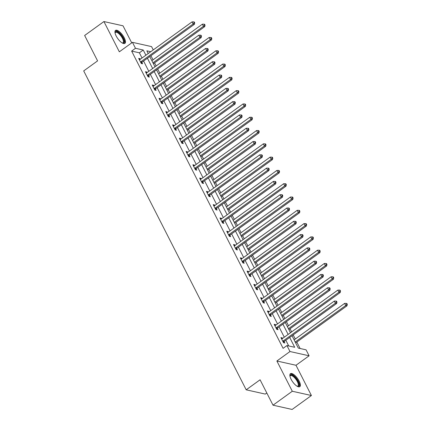 <?xml version="1.0" encoding="UTF-8"?>
<svg xmlns="http://www.w3.org/2000/svg" width="431" height="431" viewBox="0 0 431 431"><rect width="100%" height="100%" fill="white"/><g stroke="black" fill="none" stroke-linecap="round" stroke-linejoin="round"><path stroke-width="0.65" d="M299.152 381.074A7.995 2.969 54.2 0 0 290.44 373.699A7.995 2.969 54.2 0 0 291.092 379.275A7.995 2.969 54.2 0 0 299.804 386.655A7.995 2.969 54.2 0 0 299.152 381.074M124.236 37.793A7.995 2.969 54.2 0 0 115.53 30.412A7.995 2.969 54.2 0 0 116.181 35.994A7.995 2.969 54.2 0 0 124.888 43.375A7.995 2.969 54.2 0 0 124.236 37.793M292.024 335.754L298.311 348.097L306.064 349.827L309.102 355.796L289.988 351.524L286.949 345.56L294.696 347.289L289.68 337.446M295.995 365.267L276.88 361L292.293 391.251L273.017 405.183L292.132 409.45L311.408 395.518L295.995 365.267L309.102 355.796M266.811 392.997L265.307 394.085L246.193 389.813L83.7 70.905L97.584 60.879L84.643 35.482L103.919 21.55L119.339 51.806L132.446 42.335L151.561 46.602L153.247 49.91M131.719 42.858L123.034 25.817L103.919 21.55M300.111 348.501L296.824 342.058M295.289 339.035L293.188 334.914M291.647 331.892L290.052 328.761M288.511 325.739L286.416 321.618M284.875 318.595L283.28 315.465M281.739 312.443L279.638 308.321M278.097 305.299L276.503 302.169M274.962 299.146L272.866 295.03M271.325 292.008L269.731 288.878M268.19 285.855L266.089 281.734M264.553 278.712L262.958 275.581M261.418 272.559L259.317 268.438M257.776 265.415L256.181 262.285M254.64 259.263L252.544 255.141M251.004 252.119L249.409 248.994M247.868 245.966L245.767 241.85M244.226 238.828L242.631 235.698M241.096 232.675L238.995 228.554M237.454 225.532L235.859 222.401M234.319 219.379L232.223 215.258M230.682 212.235L229.087 209.105M227.546 206.083L225.445 201.967M223.904 198.939L222.31 195.814M220.769 192.786L218.673 188.67M217.132 185.648L215.538 182.518M213.997 179.495L211.896 175.374M210.355 172.352L208.766 169.221M207.225 166.199L205.124 162.078M203.583 159.055L201.988 155.925M200.447 152.903L198.352 148.787M196.811 145.759L195.216 142.634M193.675 139.606L191.574 135.49M190.033 132.468L188.439 129.338M186.898 126.315L184.802 122.194M183.261 119.171L181.666 116.041M180.126 113.019L178.03 108.898M176.489 105.875L174.894 102.745M173.354 99.723L171.252 95.607M169.712 92.579L168.117 89.454M166.576 86.426L164.48 82.31M162.94 79.288L161.345 76.158M159.804 73.135L157.703 69.014M156.162 65.991L154.573 62.861M153.032 59.839L150.931 55.718M292.293 391.251L311.408 395.518M142.031 58.013L139.38 52.814L131.633 51.084L283.092 348.345L286.949 345.56M288.743 345.964L285.828 340.231M284.288 337.209L279.051 326.94M277.51 323.913L272.279 313.644M270.738 310.622L265.501 300.348M263.961 297.325L258.729 287.051M257.188 284.029L251.957 273.76M250.416 270.733L245.18 260.464M243.639 257.442L238.408 247.168M236.867 244.145L231.636 233.871M230.095 230.849L224.858 220.58M223.317 217.553L218.086 207.284M216.545 204.262L211.309 193.988M209.768 190.965L204.536 180.691M202.996 177.669L197.764 167.4M196.224 164.373L190.987 154.104M189.446 151.082L184.215 140.808M182.674 137.785L177.437 127.511M175.902 124.489L170.665 114.22M169.124 111.193L163.893 100.924M162.352 97.902L157.116 87.628M155.575 84.605L150.344 74.331M148.803 71.309L143.571 61.04M140.274 59.284L139.967 58.686L138.674 58.395L141.282 63.513L142.575 63.799L141.869 62.42M147.046 72.58L146.739 71.982L145.452 71.691L148.054 76.804L149.347 77.095L148.641 75.716M153.819 85.877L153.517 85.273L152.224 84.988L154.831 90.101L156.119 90.391L155.419 89.012M160.596 99.168L160.289 98.57L158.996 98.284L161.603 103.397L162.896 103.682L162.191 102.303M167.368 112.464L167.061 111.866L165.773 111.575L168.376 116.693L169.669 116.979L168.968 115.6M174.14 125.76L173.838 125.162L172.545 124.871L175.153 129.984L176.441 130.275L175.74 128.896M180.918 139.057L180.611 138.453L179.323 138.168L181.925 143.281L183.218 143.571L182.512 142.187M187.69 152.348L187.388 151.75L186.095 151.464L188.703 156.577L189.99 156.862L189.29 155.483M194.467 165.644L194.16 165.046L192.867 164.755L195.475 169.873L196.768 170.159L196.062 168.78M201.239 178.94L200.932 178.342L199.645 178.051L202.247 183.164L203.54 183.455L202.839 182.076M208.011 192.237L207.71 191.633L206.417 191.348L209.024 196.461L210.312 196.751L209.611 195.367M214.789 205.528L214.482 204.93L213.189 204.644L215.796 209.757L217.089 210.042L216.384 208.663M221.561 218.824L221.259 218.226L219.966 217.935L222.568 223.048L223.861 223.339L223.161 221.96M228.333 232.12L228.031 231.522L226.738 231.231L229.346 236.344L230.633 236.635L229.933 235.256M235.11 245.411L234.803 244.813L233.516 244.528L236.118 249.641L237.411 249.932L236.705 248.547M241.883 258.708L241.581 258.11L240.288 257.824L242.895 262.937L244.183 263.222L243.483 261.843M248.66 272.004L248.353 271.406L247.06 271.115L249.668 276.228L250.961 276.519L250.255 275.14M255.432 285.3L255.125 284.702L253.837 284.412L256.44 289.524L257.733 289.815L257.032 288.436M262.204 298.591L261.903 297.993L260.61 297.708L263.217 302.821L264.505 303.106L263.804 301.727M268.982 311.888L268.675 311.29L267.382 311.004L269.989 316.117L271.282 316.402L270.576 315.023M275.754 325.184L275.452 324.586L274.159 324.295L276.761 329.408L278.054 329.699L277.354 328.32M282.531 338.48L282.224 337.882L280.931 337.592L283.539 342.704L284.832 342.995L284.126 341.616M276.88 361L289.988 351.524M131.633 51.084L135.485 48.299L132.446 42.335M273.017 405.183L260.076 379.786L246.193 389.813M150.758 51.709L146.852 50.836L148.226 53.536M149.767 56.558L154.998 66.832M156.539 69.854L161.776 80.128M163.317 83.151L168.548 93.419M170.089 96.447L175.325 106.716M176.866 109.738L182.097 120.012M183.638 123.034L188.87 133.308M190.41 136.331L195.647 146.599M197.188 149.627L202.419 159.896M203.96 162.918L209.197 173.192M210.732 176.214L215.969 186.488M217.51 189.511L222.741 199.779M224.282 202.807L229.518 213.076M231.059 216.098L236.29 226.372M237.831 229.394L243.062 239.668M244.603 242.691L249.84 252.959M251.381 255.987L256.612 266.256M258.153 269.278L263.389 279.552M264.925 282.574L270.162 292.848M271.702 295.871L276.934 306.139M278.474 309.167L283.711 319.436M285.252 322.458L290.483 332.732M145.883 55.227L143.232 50.028L135.485 48.299M288.14 334.424L282.908 324.15M281.368 321.127L276.131 310.859M274.595 307.831L269.359 297.562M267.818 294.54L262.587 284.266M261.046 281.244L255.809 270.97M254.268 267.947L249.037 257.679M247.496 254.656L242.265 244.382M240.724 241.36L235.488 231.086M233.947 228.064L228.716 217.79M227.175 214.767L221.938 204.499M220.397 201.476L215.166 191.202M213.625 188.18L208.394 177.906M206.853 174.884L201.616 164.61M200.076 161.587L194.844 151.319M193.303 148.296L188.072 138.022M186.531 135L181.295 124.726M179.754 121.704L174.523 111.435M172.982 108.407L167.745 98.139M166.204 95.116L160.973 84.842M159.432 81.82L154.201 71.546M152.66 68.524L147.424 58.255M139.38 52.814L143.232 50.028M139.132 59.289L139.967 58.686M145.904 72.586L146.739 71.982M152.676 85.882L153.517 85.273M159.454 99.173L160.289 98.57M166.226 112.469L167.061 111.866M173.003 125.766L173.838 125.162M179.775 139.062L180.611 138.453M186.548 152.353L187.388 151.75M193.325 165.649L194.16 165.046M200.097 178.946L200.932 178.342M206.869 192.242L207.71 191.633M213.647 205.533L214.482 204.93M220.419 218.829L221.259 218.226M227.196 232.126L228.031 231.522M233.968 245.422L234.803 244.813M240.74 258.713L241.581 258.11M247.518 272.009L248.353 271.406M254.29 285.306L255.125 284.702M261.067 298.602L261.903 297.993M267.84 311.893L268.675 311.29M274.612 325.19L275.452 324.586M281.389 338.486L282.224 337.882M140.921 61.73L142.214 62.016L194.419 24.298L193.126 24.007L140.921 61.73A1.024 0.878 -77.4 0 0 140.668 61.999L140.576 62.129M194.192 22.73L194.71 22.848L194.273 21.997L193.756 21.879L194.192 22.73L193.126 24.007L192.043 21.879L139.838 59.597A1.024 0.878 -77.4 0 1 139.515 59.747L139.38 59.774M142.214 62.016A1.024 0.878 -77.4 0 0 141.955 62.29L141.223 63.395M194.419 24.298L194.71 22.848M193.756 21.879L192.043 21.879M153.409 63.702L204.752 26.603L203.459 26.318L202.376 24.184L151.868 60.679M152.951 62.807L203.459 26.318L204.526 25.036L205.043 25.154L204.606 24.303L204.089 24.184L204.526 25.036M202.376 24.184L204.089 24.184M205.043 25.154L204.752 26.603M115.039 32.875A6.918 2.57 -125.8 0 1 115.045 32.804A6.918 2.57 -125.8 0 1 115.309 31.969A6.918 2.57 -125.8 0 1 121.149 35.137A6.918 2.57 -125.8 0 1 123.875 42.712A6.918 2.57 -125.8 0 1 122.469 43.078A6.918 2.57 -125.8 0 1 122.399 43.062M122.28 42.992A6.406 2.381 54.2 0 0 122.959 42.809A6.406 2.381 54.2 0 0 123.169 42.594A6.406 2.381 54.2 0 0 120.895 35.897A6.406 2.381 54.2 0 0 115.454 32.427A6.406 2.381 54.2 0 0 115.244 32.643A6.406 2.381 54.2 0 0 115.066 33.015M124.467 43.563A7.941 2.952 54.2 0 0 124.511 43.504A7.941 2.952 54.2 0 0 121.93 35.536A7.941 2.952 54.2 0 0 115.217 30.757M289.95 376.161A6.918 2.57 -125.8 0 1 289.955 376.085A6.918 2.57 -125.8 0 1 293.08 375.573A6.918 2.57 -125.8 0 1 297.988 381.403A6.918 2.57 -125.8 0 1 297.385 386.365A6.918 2.57 -125.8 0 1 297.315 386.343M297.191 386.273A6.406 2.381 54.2 0 0 297.869 386.09A6.406 2.381 54.2 0 0 297.347 381.624A6.406 2.381 54.2 0 0 290.365 375.708A6.406 2.381 54.2 0 0 289.982 376.295M299.378 386.844A7.941 2.952 54.2 0 0 298.505 381.516A7.941 2.952 54.2 0 0 290.128 374.043M147.698 75.026L148.986 75.312L201.196 37.594L199.903 37.303L147.698 75.026A1.024 0.878 -77.4 0 0 147.44 75.296L147.354 75.425M200.965 36.026L201.482 36.139L201.051 35.288L200.534 35.175L200.965 36.026L199.903 37.303L198.815 35.175L146.61 72.893A1.024 0.878 -77.4 0 1 146.292 73.038L146.152 73.071M148.986 75.312A1.024 0.878 -77.4 0 0 148.733 75.581L147.995 76.691M201.196 37.594L201.482 36.139M200.534 35.175L198.815 35.175M154.47 88.317L155.763 88.608L207.968 50.885L206.675 50.599L154.47 88.317A1.024 0.878 -77.4 0 0 154.212 88.587L154.126 88.721M207.742 49.323L208.259 49.436L207.823 48.584L207.306 48.471L207.742 49.323L206.675 50.599L205.592 48.466L153.382 86.189A1.024 0.878 -77.4 0 1 153.064 86.335L152.924 86.367M155.763 88.608A1.024 0.878 -77.4 0 0 155.505 88.878L154.772 89.987M207.968 50.885L208.259 49.436M207.306 48.471L205.592 48.466M160.181 76.998L211.524 39.9L210.236 39.609L209.148 37.481L158.64 73.976M159.723 76.104L210.236 39.609L211.298 38.332L211.815 38.451L211.379 37.594L210.861 37.481L211.298 38.332M209.148 37.481L210.861 37.481M211.815 38.451L211.524 39.9M166.953 90.294L218.301 53.196L217.008 52.905L215.92 50.777L165.412 87.267M166.501 89.4L217.008 52.905L218.07 51.628L218.587 51.742L218.156 50.89L217.639 50.777L218.07 51.628M215.92 50.777L217.639 50.777M218.587 51.742L218.301 53.196M161.242 101.614L162.535 101.905L214.74 64.181L213.453 63.896L161.242 101.614A1.024 0.878 -77.4 0 0 160.989 101.883L160.903 102.018M214.514 62.619L215.031 62.732L214.595 61.881L214.078 61.762L214.514 62.619L213.453 63.896L212.364 61.762L160.16 99.486A1.024 0.878 -77.4 0 1 159.842 99.631L159.702 99.663M162.535 101.905A1.024 0.878 -77.4 0 0 162.277 102.174L161.544 103.284M214.74 64.181L215.031 62.732M214.078 61.762L212.364 61.762M168.02 114.91L169.308 115.196L221.518 77.478L220.225 77.187L168.02 114.91A1.024 0.878 -77.4 0 0 167.761 115.179L167.675 115.309M221.286 75.91L221.803 76.028L221.372 75.172L220.855 75.059L221.286 75.91L220.225 77.187L219.137 75.059L166.932 112.777A1.024 0.878 -77.4 0 1 166.614 112.927L166.474 112.954M169.308 115.196A1.024 0.878 -77.4 0 0 169.054 115.465L168.322 116.575M221.518 77.478L221.803 76.028M220.855 75.059L219.137 75.059M174.792 128.206L176.085 128.492L228.29 90.774L226.997 90.483L174.792 128.206A1.024 0.878 -77.4 0 0 174.539 128.476L174.447 128.605M228.064 89.206L228.581 89.319L228.144 88.468L227.627 88.355L228.064 89.206L226.997 90.483L225.914 88.355L173.709 126.073A1.024 0.878 -77.4 0 1 173.386 126.218L173.251 126.251M176.085 128.492A1.024 0.878 -77.4 0 0 175.826 128.761L175.094 129.871M228.29 90.774L228.581 89.319M227.627 88.355L225.914 88.355M173.731 103.585L225.074 66.487L223.781 66.202L222.698 64.068L172.19 100.563M173.273 102.697L223.781 66.202L224.847 64.925L225.365 65.038L224.928 64.187L224.411 64.074L224.847 64.925M222.698 64.068L224.411 64.074M225.365 65.038L225.074 66.487M180.503 116.882L231.846 79.783L230.558 79.493L229.47 77.364L178.962 113.859M180.05 115.987L230.558 79.493L231.619 78.216L232.137 78.334L231.7 77.483L231.188 77.364L231.619 78.216M229.47 77.364L231.188 77.364M232.137 78.334L231.846 79.783M187.275 130.178L238.623 93.08L237.33 92.789L236.247 90.661L185.739 127.156M186.822 129.284L237.33 92.789L238.397 91.512L238.909 91.631L238.478 90.774L237.96 90.661L238.397 91.512M236.247 90.661L237.96 90.661M238.909 91.631L238.623 93.08M194.052 143.475L245.395 106.376L244.102 106.085L243.019 103.957L192.512 140.447M193.594 142.58L244.102 106.085L245.169 104.808L245.686 104.922L245.25 104.07L244.733 103.957L245.169 104.808M243.019 103.957L244.733 103.957M245.686 104.922L245.395 106.376M200.824 156.765L252.167 119.667L250.88 119.382L249.791 117.248L199.284 153.743M200.372 155.877L250.88 119.382L251.941 118.105L252.458 118.218L252.027 117.367L251.51 117.254L251.941 118.105M249.791 117.248L251.51 117.254M252.458 118.218L252.167 119.667M207.602 170.062L258.945 132.963L257.652 132.673L256.569 130.545L206.061 167.039M207.144 169.167L257.652 132.673L258.719 131.396L259.236 131.514L258.799 130.663L258.282 130.545L258.719 131.396M256.569 130.545L258.282 130.545M259.236 131.514L258.945 132.963M214.374 183.358L265.717 146.26L264.429 145.969L263.341 143.841L212.833 180.336M213.921 182.464L264.429 145.969L265.491 144.692L266.008 144.811L265.571 143.954L265.054 143.841L265.491 144.692M263.341 143.841L265.054 143.841M266.008 144.811L265.717 146.26M221.146 196.655L272.494 159.551L271.201 159.265L270.113 157.132L219.605 193.627M220.694 195.76L271.201 159.265L272.263 157.988L272.78 158.102L272.349 157.25L271.832 157.137L272.263 157.988M270.113 157.132L271.832 157.137M272.78 158.102L272.494 159.551M227.924 209.945L279.266 172.847L277.973 172.562L276.891 170.428L226.383 206.923M227.466 209.057L277.973 172.562L279.04 171.285L279.557 171.398L279.121 170.547L278.604 170.428L279.04 171.285M276.891 170.428L278.604 170.428M279.557 171.398L279.266 172.847M234.696 223.242L286.039 186.144L284.751 185.853L283.663 183.725L233.155 220.219M234.243 222.348L284.751 185.853L285.812 184.576L286.329 184.694L285.893 183.843L285.381 183.725L285.812 184.576M283.663 183.725L285.381 183.725M286.329 184.694L286.039 186.144M241.468 236.538L292.816 199.44L291.523 199.149L290.44 197.021L239.932 233.516M241.015 235.644L291.523 199.149L292.59 197.872L293.102 197.991L292.671 197.134L292.153 197.021L292.59 197.872M290.44 197.021L292.153 197.021M293.102 197.991L292.816 199.44M248.245 249.835L299.588 212.731L298.295 212.445L297.212 210.312L246.704 246.807M247.787 248.94L298.295 212.445L299.362 211.168L299.879 211.282L299.443 210.43L298.925 210.317L299.362 211.168M297.212 210.312L298.925 210.317M299.879 211.282L299.588 212.731M255.017 263.125L306.366 226.027L305.073 225.742L303.984 223.608L253.476 260.103M254.565 262.237L305.073 225.742L306.134 224.465L306.651 224.578L306.22 223.727L305.703 223.608L306.134 224.465M303.984 223.608L305.703 223.608M306.651 224.578L306.366 226.027M261.795 276.422L313.138 239.324L311.845 239.033L310.762 236.905L260.254 273.399M261.337 275.528L311.845 239.033L312.911 237.756L313.429 237.874L312.992 237.023L312.475 236.905L312.911 237.756M310.762 236.905L312.475 236.905M313.429 237.874L313.138 239.324M268.567 289.718L319.91 252.62L318.622 252.329L317.534 250.201L267.026 286.696M268.114 288.824L318.622 252.329L319.683 251.052L320.201 251.171L319.764 250.314L319.252 250.201L319.683 251.052M317.534 250.201L319.252 250.201M320.201 251.171L319.91 252.62M275.339 303.015L326.687 265.911L325.394 265.625L324.306 263.492L273.798 299.987M274.886 302.12L325.394 265.625L326.456 264.348L326.973 264.462L326.542 263.61L326.025 263.497L326.456 264.348M324.306 263.492L326.025 263.497M326.973 264.462L326.687 265.911M282.116 316.306L333.459 279.207L332.166 278.922L331.083 276.788L280.576 313.283M281.658 315.417L332.166 278.922L333.233 277.645L333.75 277.758L333.314 276.907L332.797 276.788L333.233 277.645M331.083 276.788L332.797 276.788M333.75 277.758L333.459 279.207M288.889 329.602L340.231 292.504L338.944 292.213L337.856 290.085L287.348 326.579M288.436 328.708L338.944 292.213L340.005 290.936L340.522 291.054L340.091 290.203L339.574 290.085L340.005 290.936M337.856 290.085L339.574 290.085M340.522 291.054L340.231 292.504M181.57 141.497L182.857 141.788L235.062 104.065L233.774 103.779L181.57 141.497A1.024 0.878 -77.4 0 0 181.311 141.767L181.225 141.901M234.836 102.503L235.353 102.616L234.922 101.764L234.405 101.651L234.836 102.503L233.774 103.779L232.686 101.646L180.481 139.369A1.024 0.878 -77.4 0 1 180.163 139.515L180.023 139.547M182.857 141.788A1.024 0.878 -77.4 0 0 182.604 142.058L181.866 143.167M235.062 104.065L235.353 102.616M234.405 101.651L232.686 101.646M188.342 154.794L189.635 155.085L241.839 117.361L240.546 117.076L188.342 154.794A1.024 0.878 -77.4 0 0 188.083 155.063L187.997 155.198M241.613 115.794L242.125 115.912L241.694 115.061L241.177 114.942L241.613 115.794L240.546 117.076L239.464 114.942L187.253 152.666A1.024 0.878 -77.4 0 1 186.935 152.811L186.795 152.843M189.635 155.085A1.024 0.878 -77.4 0 0 189.376 155.354L188.643 156.458M241.839 117.361L242.125 115.912M241.177 114.942L239.464 114.942M195.114 168.09L196.407 168.376L248.612 130.658L247.319 130.367L195.114 168.09A1.024 0.878 -77.4 0 0 194.86 168.359L194.769 168.489M248.385 129.09L248.902 129.208L248.466 128.352L247.949 128.239L248.385 129.09L247.319 130.367L246.236 128.239L194.031 165.957A1.024 0.878 -77.4 0 1 193.708 166.107L193.573 166.134M196.407 168.376A1.024 0.878 -77.4 0 0 196.148 168.645L195.415 169.755M248.612 130.658L248.902 129.208M247.949 128.239L246.236 128.239M201.891 181.386L203.179 181.672L255.389 143.954L254.096 143.663L201.891 181.386A1.024 0.878 -77.4 0 0 201.633 181.656L201.546 181.785M255.157 142.386L255.675 142.499L255.244 141.648L254.726 141.535L255.157 142.386L254.096 143.663L253.008 141.535L200.803 179.253A1.024 0.878 -77.4 0 1 200.485 179.398L200.345 179.431M203.179 181.672A1.024 0.878 -77.4 0 0 202.926 181.941L202.187 183.051M255.389 143.954L255.675 142.499M254.726 141.535L253.008 141.535M208.663 194.677L209.956 194.968L262.161 157.245L260.868 156.959L208.663 194.677A1.024 0.878 -77.4 0 0 208.405 194.947L208.318 195.081M261.935 155.683L262.452 155.796L262.016 154.945L261.498 154.831L261.935 155.683L260.868 156.959L259.785 154.826L207.58 192.549A1.024 0.878 -77.4 0 1 207.257 192.695L207.117 192.727M209.956 194.968A1.024 0.878 -77.4 0 0 209.698 195.238L208.965 196.347M262.161 157.245L262.452 155.796M261.498 154.831L259.785 154.826M215.435 207.974L216.728 208.265L268.933 170.541L267.646 170.256L215.435 207.974A1.024 0.878 -77.4 0 0 215.182 208.243L215.096 208.378M268.707 168.974L269.224 169.092L268.788 168.241L268.276 168.122L268.707 168.974L267.646 170.256L266.557 168.122L214.352 205.846A1.024 0.878 -77.4 0 1 214.035 205.991L213.895 206.023M216.728 208.265A1.024 0.878 -77.4 0 0 216.475 208.534L215.737 209.638M268.933 170.541L269.224 169.092M268.276 168.122L266.557 168.122M222.213 221.27L223.5 221.556L275.711 183.838L274.418 183.547L222.213 221.27A1.024 0.878 -77.4 0 0 221.954 221.539L221.868 221.669M275.479 182.27L275.996 182.388L275.565 181.532L275.048 181.419L275.479 182.27L274.418 183.547L273.329 181.419L221.125 219.137A1.024 0.878 -77.4 0 1 220.807 219.287L220.667 219.314M223.5 221.556A1.024 0.878 -77.4 0 0 223.247 221.825L222.515 222.935M275.711 183.838L275.996 182.388M275.048 181.419L273.329 181.419M228.985 234.566L230.278 234.852L282.483 197.134L281.19 196.843L228.985 234.566A1.024 0.878 -77.4 0 0 228.732 234.836L228.64 234.965M282.257 195.566L282.774 195.679L282.337 194.828L281.82 194.715L282.257 195.566L281.19 196.843L280.107 194.715L227.902 232.433A1.024 0.878 -77.4 0 1 227.579 232.578L227.444 232.611M230.278 234.852A1.024 0.878 -77.4 0 0 230.019 235.121L229.287 236.231M282.483 197.134L282.774 195.679M281.82 194.715L280.107 194.715M235.762 247.857L237.05 248.148L289.255 210.425L287.967 210.139L235.762 247.857A1.024 0.878 -77.4 0 0 235.504 248.127L235.418 248.261M289.029 208.863L289.546 208.976L289.115 208.125L288.598 208.011L289.029 208.863L287.967 210.139L286.879 208.006L234.674 245.729A1.024 0.878 -77.4 0 1 234.356 245.875L234.216 245.907M237.05 248.148A1.024 0.878 -77.4 0 0 236.797 248.418L236.059 249.527M289.255 210.425L289.546 208.976M288.598 208.011L286.879 208.006M242.534 261.154L243.827 261.445L296.032 223.721L294.739 223.43L242.534 261.154A1.024 0.878 -77.4 0 0 242.276 261.423L242.19 261.558M295.806 222.154L296.323 222.272L295.887 221.421L295.37 221.302L295.806 222.154L294.739 223.43L293.656 221.302L241.446 259.026A1.024 0.878 -77.4 0 1 241.128 259.171L240.988 259.203M243.827 261.445A1.024 0.878 -77.4 0 0 243.569 261.714L242.836 262.818M296.032 223.721L296.323 222.272M295.37 221.302L293.656 221.302M249.307 274.45L250.6 274.736L302.804 237.018L301.511 236.727L249.307 274.45A1.024 0.878 -77.4 0 0 249.053 274.719L248.962 274.849M302.578 235.45L303.095 235.568L302.659 234.712L302.142 234.599L302.578 235.45L301.511 236.727L300.429 234.599L248.224 272.317A1.024 0.878 -77.4 0 1 247.906 272.467L247.766 272.494M250.6 274.736A1.024 0.878 -77.4 0 0 250.341 275.005L249.608 276.115M302.804 237.018L303.095 235.568M302.142 234.599L300.429 234.599M256.084 287.746L257.372 288.032L309.582 250.309L308.289 250.023L256.084 287.746A1.024 0.878 -77.4 0 0 255.825 288.016L255.739 288.145M309.35 248.746L309.867 248.859L309.436 248.008L308.919 247.895L309.35 248.746L308.289 250.023L307.201 247.895L254.996 285.613A1.024 0.878 -77.4 0 1 254.678 285.758L254.538 285.791M257.372 288.032A1.024 0.878 -77.4 0 0 257.118 288.301L256.38 289.411M309.582 250.309L309.867 248.859M308.919 247.895L307.201 247.895M262.856 301.037L264.149 301.328L316.354 263.605L315.061 263.319L262.856 301.037A1.024 0.878 -77.4 0 0 262.598 301.307L262.511 301.441M316.128 262.043L316.645 262.156L316.209 261.305L315.691 261.186L316.128 262.043L315.061 263.319L313.978 261.186L261.773 298.909A1.024 0.878 -77.4 0 1 261.45 299.055L261.315 299.087M264.149 301.328A1.024 0.878 -77.4 0 0 263.891 301.598L263.158 302.707M316.354 263.605L316.645 262.156M315.691 261.186L313.978 261.186M269.628 314.334L270.921 314.625L323.126 276.901L321.838 276.61L269.628 314.334A1.024 0.878 -77.4 0 0 269.375 314.603L269.289 314.738M322.9 275.334L323.417 275.452L322.981 274.601L322.469 274.482L322.9 275.334L321.838 276.61L320.75 274.482L268.545 312.206A1.024 0.878 -77.4 0 1 268.227 312.351L268.087 312.383M270.921 314.625A1.024 0.878 -77.4 0 0 270.668 314.894L269.93 315.998M323.126 276.901L323.417 275.452M322.469 274.482L320.75 274.482M276.406 327.63L277.699 327.916L329.904 290.198L328.611 289.907L276.406 327.63A1.024 0.878 -77.4 0 0 276.147 327.899L276.061 328.029M329.677 288.63L330.189 288.748L329.758 287.892L329.241 287.779L329.677 288.63L328.611 289.907L327.522 287.779L275.317 325.497A1.024 0.878 -77.4 0 1 275 325.647L274.859 325.674M277.699 327.916A1.024 0.878 -77.4 0 0 277.44 328.185L276.707 329.295M329.904 290.198L330.189 288.748M329.241 287.779L327.522 287.779M283.178 340.926L284.471 341.212L336.676 303.489L335.383 303.203L283.178 340.926A1.024 0.878 -77.4 0 0 282.925 341.196L282.833 341.325M336.449 301.926L336.967 302.039L336.53 301.188L336.013 301.075L336.449 301.926L335.383 303.203L334.3 301.07L282.095 338.793A1.024 0.878 -77.4 0 1 281.772 338.938L281.637 338.971M284.471 341.212A1.024 0.878 -77.4 0 0 284.212 341.481L283.479 342.591M336.676 303.489L336.967 302.039M336.013 301.075L334.3 301.07M295.666 342.898L347.009 305.8L345.716 305.509L344.633 303.381L294.125 339.876M295.208 342.004L345.716 305.509L346.783 304.232L347.3 304.351L346.863 303.494L346.346 303.381L346.783 304.232M344.633 303.381L346.346 303.381M347.3 304.351L347.009 305.8M140.668 61.999L141.955 62.29M147.44 75.296L148.733 75.581M154.212 88.587L155.505 88.878M160.989 101.883L162.277 102.174M167.761 115.179L169.054 115.465M174.539 128.476L175.826 128.761M181.311 141.767L182.604 142.058M188.083 155.063L189.376 155.354M194.86 168.359L196.148 168.645M201.633 181.656L202.926 181.941M208.405 194.947L209.698 195.238M215.182 208.243L216.475 208.534M221.954 221.539L223.247 221.825M228.732 234.836L230.019 235.121M235.504 248.127L236.797 248.418M242.276 261.423L243.569 261.714M249.053 274.719L250.341 275.005M255.825 288.016L257.118 288.301M262.598 301.307L263.891 301.598M269.375 314.603L270.668 314.894M276.147 327.899L277.44 328.185M282.925 341.196L284.212 341.481"/></g></svg>
